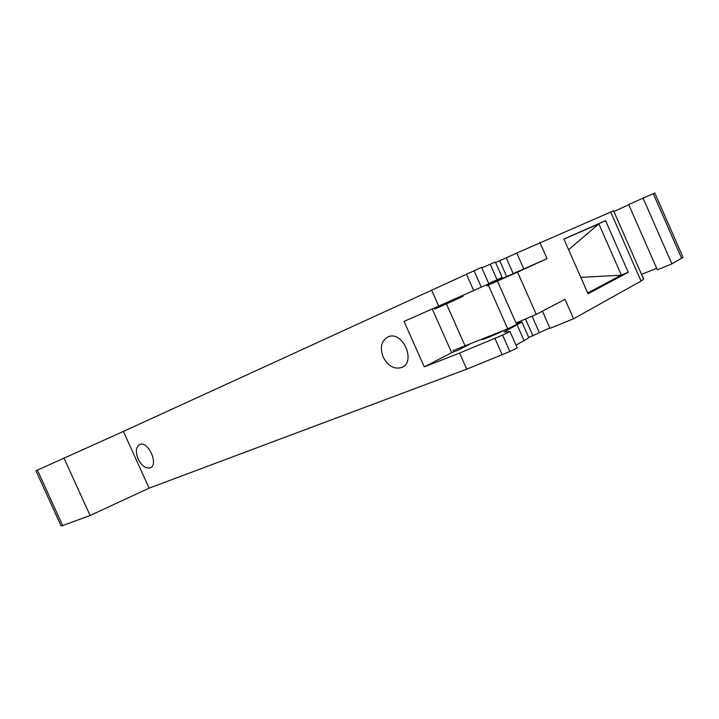 <?xml version="1.0" encoding="UTF-8"?>
<svg xmlns="http://www.w3.org/2000/svg" width="719" height="719" viewBox="0 0 719 719"><rect width="100%" height="100%" fill="white"/><g stroke="black" fill="none" stroke-linecap="round" stroke-linejoin="round"><path stroke-width="1.08" d="M488.74 283.556L502.141 277.399L495.355 262.058L481.757 267.81M481.505 267.387L123.407 431.427L35.95 470.774L61.115 525.984L62.679 525.58L37.388 470.091M654.811 192.98L628.676 204.529L657.355 269.868L671.897 263.855L683.032 257.384L654.811 192.98M628.774 204.753L613.891 211.53M610.692 211.988L641.051 281.075L643.622 279.179L613.577 210.802L516.736 253.034L523.774 268.951L547.024 258.642L539.915 242.528M516.763 253.106L495.571 262.552M568.594 249.682L598.855 223.915L621.36 275.071L587.684 292.984M563.93 239.094L598.855 223.915M580.799 277.372L621.09 275.188M621.36 275.071L628.253 272.294L588.034 293.783L563.903 239.041L605.56 220.67L628.253 272.294M641.051 281.075L573.564 318.76L550.026 328.34L542.423 311.138M549.828 327.882L528.699 337.553M656.681 268.322L641.501 274.352M462.973 296.228L434.644 309.071L446.436 303.885L465.076 345.83L453.096 350.566L453.689 351.906M434.644 309.071L434.204 308.083M523.756 268.915L486.655 285.497M492.344 282.918L491.976 282.082M506.715 276.581L499.669 260.673M486.79 285.803L517.563 272.115L536.257 314.374L564.972 299.302L573.564 318.76M525.481 318.984L532.977 335.917M599.233 223.519L605.56 220.67M446.436 303.885L463.054 296.399M517.563 272.115L547.024 258.642M516.026 323.029L536.257 314.374M465.076 345.83L507.722 328.817L516.673 324.503L497.53 281.264M516.269 323.586L521.904 322.031L503.884 332.106L510.023 331.594L502.581 335.108L459.567 353.065L424.3 366.87L451.685 352.696L432.227 308.954M451.685 352.696L458.255 350.108L470.28 343.871M517.204 347.951L509.861 351.528L466.712 369.162L149.121 488.147L90.1 515.496L62.679 525.58M90.1 515.496L63.892 457.895M149.121 488.147L123.407 431.427M424.3 366.87L404.042 321.402L438.689 306.105L431.517 289.964M138.165 459.019C135.343 451.703 135.864 446.858 139.747 444.486C148.213 440.531 159.106 464.995 150.172 467.88C145.75 468.833 141.742 465.876 138.165 459.019M383.164 357.055C379.668 347.286 381.367 340.518 388.269 336.771C402.874 330.416 416.607 362.412 401.517 367.571C394.057 369.494 387.945 365.989 383.164 357.055M488.785 283.807L438.689 306.105M473.686 290.539L466.433 274.173M521.94 322.121L528.672 337.328C529.004 337.66 527.476 338.766 524.07 340.653L515.999 345.093M482.17 339.476L482.188 339.512C482.215 340.123 497.314 333.805 503.444 330.596M502.042 354.467L494.807 338.155M513.222 273.606L506.248 257.833M643.038 198.031L671.897 263.855M653.256 193.618L681.648 258.409M532.06 316.171L539.259 332.457M488.462 285.362L507.722 328.817M466.712 369.162L459.567 353.065M481.326 287.16L474.019 270.686M497.099 279.754L490.196 264.161M524.07 340.653L517.186 325.105M509.861 351.528L502.581 335.108M488.839 283.789L481.559 267.36M402.874 366.888L401.517 367.571M150.657 467.656L150.172 467.88M517.276 347.969L510.032 331.612M486.853 285.937L486.395 284.904M463.063 296.426L462.641 295.473"/></g></svg>
